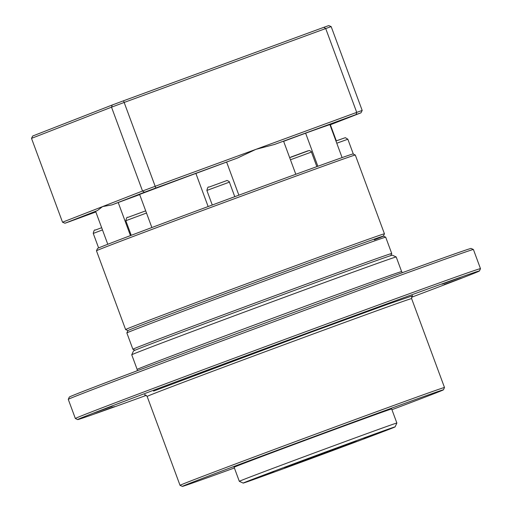 <?xml version="1.0" encoding="UTF-8"?>
<svg xmlns="http://www.w3.org/2000/svg" width="512" height="512" viewBox="0 0 512 512"><rect width="100%" height="100%" fill="white"/><g stroke="black" fill="none" stroke-linecap="round" stroke-linejoin="round"><path stroke-width="0.77" d="M135.008 350.227L132.896 349.254A137.99 0.966 -20.3 0 1 132.89 349.248A137.99 0.966 -20.3 0 1 142.022 345.491A137.99 0.966 -20.3 0 1 286.451 291.437A137.99 0.966 -20.3 0 1 391.731 253.498A137.99 0.966 -20.3 0 1 391.725 253.51L390.758 255.622M127.917 330.611A136.192 0.954 -20.3 0 1 136.928 326.906A136.192 0.954 -20.3 0 1 279.04 273.722A136.192 0.954 -20.3 0 1 383.373 236.115L385.69 237.178A137.99 0.966 159.7 0 0 385.69 237.178A137.99 0.966 159.7 0 0 279.974 275.283A137.99 0.966 159.7 0 0 135.987 329.171A137.99 0.966 159.7 0 0 126.854 332.922A137.99 0.966 159.7 0 0 126.854 332.928L127.917 330.611L125.613 329.562A137.99 0.966 -20.3 0 1 125.606 329.555A137.99 0.966 -20.3 0 1 134.739 325.792A137.99 0.966 -20.3 0 1 279.168 271.738A137.99 0.966 -20.3 0 1 384.442 233.805A137.99 0.966 -20.3 0 1 384.442 233.818L383.386 236.115A136.192 0.954 159.7 0 0 279.917 273.395A136.192 0.954 159.7 0 0 136.928 326.906A136.192 0.954 159.7 0 0 127.923 330.624M411.514 297.274A214.182 1.498 159.7 0 0 465.254 276.787A214.182 1.498 159.7 0 0 479.424 270.97A214.182 1.498 159.7 0 0 316.71 329.581A214.182 1.498 159.7 0 0 91.834 413.734A214.182 1.498 159.7 0 0 77.67 419.578A214.182 1.498 159.7 0 0 146.355 395.36M77.67 419.578L75.36 418.515A215.981 1.51 -20.3 0 1 75.354 418.509A215.981 1.51 -20.3 0 1 89.645 412.621A215.981 1.51 -20.3 0 1 315.712 328.019A215.981 1.51 -20.3 0 1 480.486 268.64A215.981 1.51 -20.3 0 1 480.486 268.653L473.414 249.51A215.981 1.51 159.7 0 0 473.402 249.504A215.981 1.51 159.7 0 0 307.942 309.139A215.981 1.51 159.7 0 0 82.566 393.491A215.981 1.51 159.7 0 0 68.275 399.366A215.981 1.51 159.7 0 0 68.275 399.379L75.354 418.509M68.275 399.366L69.338 397.05A214.182 1.498 -20.3 0 1 83.514 391.232A214.182 1.498 -20.3 0 1 307.008 307.584A214.182 1.498 -20.3 0 1 471.091 248.442L473.402 249.504M391.936 409.69A139.187 0.973 159.7 0 0 434.221 393.606A139.187 0.973 159.7 0 0 443.43 389.824A139.187 0.973 159.7 0 0 337.69 427.917A139.187 0.973 159.7 0 0 191.552 482.605A139.187 0.973 159.7 0 0 182.349 486.4A139.187 0.973 159.7 0 0 234.381 467.974M182.349 486.4L180.038 485.338A140.992 0.986 -20.3 0 1 180.032 485.331A140.992 0.986 -20.3 0 1 189.363 481.491A140.992 0.986 -20.3 0 1 336.934 426.259A140.992 0.986 -20.3 0 1 444.493 387.501A140.992 0.986 -20.3 0 1 444.493 387.507L443.43 389.824M248.525 480.877A80.992 0.563 159.7 0 0 243.174 483.091A80.992 0.563 159.7 0 0 305.222 460.723A80.992 0.563 159.7 0 0 389.734 429.094A80.992 0.563 159.7 0 0 395.098 426.893A80.992 0.563 159.7 0 0 333.562 449.056A80.992 0.563 159.7 0 0 248.525 480.877M239.315 481.318A83.994 0.589 -20.3 0 1 239.315 481.312A83.994 0.589 -20.3 0 1 244.87 479.027A83.994 0.589 -20.3 0 1 332.787 446.118A83.994 0.589 -20.3 0 1 396.87 423.034L391.667 408.966A83.994 0.589 159.7 0 0 327.584 432.058A83.994 0.589 159.7 0 0 239.667 464.96A83.994 0.589 159.7 0 0 234.112 467.245L239.315 481.312L243.174 483.091M284.614 467.642L356.269 441.248L312.077 457.882L284.614 467.642M377.222 433.344L363.872 438.259L377.222 433.344M303.264 460.467L289.914 465.382L303.264 460.467M273.901 471.91L260.55 476.832L273.901 471.91M347.859 444.787L334.515 449.709L347.859 444.787M306.214 460.205L289.933 466.202L306.214 460.205M212.73 368.262L194.272 375.059L212.73 368.262M356.986 314.886L338.528 321.683L356.986 314.886M460.499 277.395L442.048 284.192L460.499 277.395M112.23 406.259L93.779 413.056L112.23 406.259M462.637 277.747L444.179 284.55L462.637 277.747M114.368 406.611L95.91 413.408L114.368 406.611M133.517 350.931A137.99 0.966 -20.3 0 1 142.643 347.174A137.99 0.966 -20.3 0 1 286.637 293.286A137.99 0.966 -20.3 0 1 392.346 255.181L396.198 256.954A140.992 0.986 159.7 0 0 396.198 256.954A140.992 0.986 159.7 0 0 288.192 295.885A140.992 0.986 159.7 0 0 141.069 350.95A140.992 0.986 159.7 0 0 131.744 354.784A140.992 0.986 159.7 0 0 131.744 354.79L133.517 350.931M384.442 233.805L355.302 155.034A137.99 0.966 159.7 0 0 355.296 155.027A137.99 0.966 159.7 0 0 249.587 193.126A137.99 0.966 159.7 0 0 105.594 247.021A137.99 0.966 159.7 0 0 96.467 250.771A137.99 0.966 159.7 0 0 96.467 250.778L97.53 248.461A136.192 0.954 -20.3 0 1 106.541 244.755A136.192 0.954 -20.3 0 1 246.95 192.198A136.192 0.954 -20.3 0 1 352.909 153.965L352.986 153.978M130.451 235.603L118.214 202.515L139.686 194.592M208.134 206.547L195.878 173.414A125.99 0.877 -20.3 0 0 139.622 194.419L151.872 227.533M226.624 162.074L195.891 173.44M336.326 140.851L330.355 124.71L329.984 124.851M342.093 157.594L329.901 124.634A125.99 0.877 -20.3 0 0 305.619 133.171L283.629 141.325M317.862 166.266L305.619 133.171M295.814 174.278L283.565 141.158A125.99 0.877 -20.3 0 0 274.451 144.48L255.955 149.331L237.459 158.048L155.802 187.994A169.19 1.184 159.7 0 0 144.48 192.224L112.064 204.858A125.99 0.877 -20.3 0 1 118.214 202.515M238.867 195.174L226.611 162.048A125.99 0.877 -20.3 0 1 237.459 158.048M112.064 204.858L102.528 206.611L97.376 210.586L64.96 223.226A169.19 1.184 159.7 0 0 69.85 221.504L95.84 211.974M107.789 244.269L95.603 211.328A125.99 0.877 -20.3 0 1 97.376 210.586M330.374 124.755L360.998 112.813A169.19 1.184 159.7 0 0 356.115 114.534L274.451 144.48M31.514 138.368L32.698 136.006L112.218 105.005A169.19 1.184 -20.3 0 1 123.539 100.781L323.853 27.315L325.709 28.538L124.173 102.451A170.989 1.197 159.7 0 0 111.52 107.174L31.514 138.368L62.522 222.208L142.528 191.014A170.989 1.197 -20.3 0 1 155.187 186.291L356.723 112.378A170.989 1.197 -20.3 0 1 362.189 110.458L331.174 26.618A170.989 1.197 159.7 0 0 325.709 28.538L356.723 112.378L356.115 114.534M112.218 105.005L111.52 107.174L142.528 191.014L144.48 192.224M123.539 100.781L155.802 187.994M323.853 27.315A169.19 1.184 -20.3 0 1 328.736 25.6L331.174 26.618M62.522 222.208L64.96 223.226M360.998 112.813L362.189 110.458M374.368 239.827A136.192 0.954 159.7 0 0 383.379 236.128M153.549 391.104L309.683 332.704L387.699 304.262L412.493 295.814M412.57 295.763L412.576 295.763C412.346 295.13 412.019 296.077 411.61 298.598A140.992 0.986 159.7 0 0 304.045 337.357A140.992 0.986 159.7 0 0 156.474 392.589A140.992 0.986 159.7 0 0 147.142 396.429C145.485 394.822 144.627 394.317 144.563 394.899L144.57 394.899M131.744 354.79L137.152 369.421A140.992 0.986 -20.3 0 1 146.483 365.581A140.992 0.986 -20.3 0 1 294.054 310.349A140.992 0.986 -20.3 0 1 401.619 271.59L396.205 256.96M102.483 229.926L93.254 233.427C93.869 230.573 94.541 229.466 95.27 230.099L101.658 227.693L95.309 230.08M146.509 213.03L125.83 220.73C126.445 217.875 127.117 216.762 127.846 217.395L145.702 210.861M207.68 190.138L206.886 190.464C207.501 187.616 208.173 186.502 208.902 187.136L226.733 180.608C226.419 179.885 230.138 181.875 229.395 182.144L207.68 190.138M355.296 155.027L353.363 154.138L347.846 139.226L336.774 143.226M347.846 139.226L345.338 137.677L335.949 140.992L344.032 138.112M316.851 166.63L311.45 152.045L290.451 159.77M290.995 157.03L307.731 150.893M208.941 187.123L225.677 180.986M127.885 217.382L144.621 211.245M132.89 349.248L126.854 332.928M391.731 253.498L385.69 237.184M180.032 485.331L147.142 396.429M402.406 272.659L401.619 271.59M137.152 369.421L137.248 370.746M444.493 387.501L411.61 298.598M395.098 426.893L396.87 423.034M479.424 270.97L480.486 268.653M289.677 157.683L309.242 150.483C310.957 151.162 311.693 151.68 311.45 152.045M98.618 247.93L93.254 233.427M131.226 235.315L125.83 220.73M212.269 205.018L206.886 190.464M125.606 329.555L96.467 250.778M234.778 196.685L229.395 182.144"/></g></svg>
